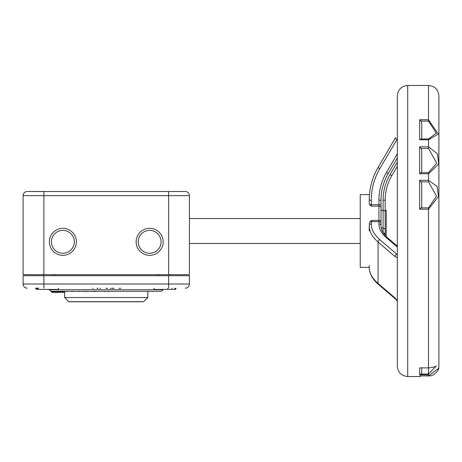 <?xml version="1.0" encoding="UTF-8"?>
<svg xmlns="http://www.w3.org/2000/svg" width="462" height="462" viewBox="0 0 462 462"><rect width="100%" height="100%" fill="white"/><g stroke="black" fill="none" stroke-linecap="round" stroke-linejoin="round"><path stroke-width="0.69" d="M397.32 300.675L395.074 297.984A2.079 1.553 130.6 0 0 395.512 299.041A2.079 1.553 130.6 0 0 395.536 299.058L395.559 299.076M395.074 297.984L378.06 283.431A64.663 32.328 180 0 1 369.225 267.117L369.225 265.419M397.32 254.522L396.864 254.25A2.079 1.553 -49.4 0 0 395.074 256.577L378.06 242.019A2.079 1.553 -49.4 0 1 379.856 239.691A62.584 31.289 180 0 1 371.304 223.908A2.079 1.802 0 0 0 369.225 225.704L369.225 229.672L369.225 225.704A64.663 32.328 0 0 0 378.06 242.019L378.06 283.431A2.079 1.553 130.6 0 0 378.499 284.482L395.512 299.041M369.23 231L369.225 229.672M369.629 222.372L369.225 224.006L369.629 222.372L371.304 220.443L369.629 222.372A2.079 1.802 180 0 1 371.304 221.645L371.304 220.443L378.938 220.443L378.938 223.908A54.949 27.472 0 0 0 386.446 237.768L397.32 247.072M395.657 137.433L378.06 167.55A64.663 64.663 0 0 0 369.225 200.179C369.496 192.764 369.496 192.764 369.225 200.179C369.496 192.764 369.496 192.764 369.225 200.179L369.225 203.575L369.629 204.701L371.304 204.701L371.304 200.179A62.584 62.584 0 0 1 379.856 168.601L397.32 138.895M383.275 232.917A2.079 1.802 -0 0 1 385.175 234.708L385.175 229.158L383.096 227.893L381.225 227.893M395.074 138.438L397.32 139.489M378.938 223.908A2.079 1.802 180 0 1 381.017 225.704L381.017 200.179L378.938 200.179L378.938 204.701L371.304 204.701L371.304 206.121L369.629 204.701M419.669 367.873L428.505 367.873L419.669 367.873L419.669 374.809L428.505 374.809L428.505 209.222L438.502 196.448L437.121 186.486L428.505 180.278L419.669 180.278L421.142 181.878L428.505 181.878L436.503 196.073L428.505 207.854L428.505 209.222L419.669 209.222L421.142 207.854L421.748 206.456L421.748 183.934L421.142 181.878M436.151 366.118L428.505 374.012L428.505 375.901L420.05 375.901M428.505 374.012L421.101 374.012L419.669 374.809M421.101 374.012L421.748 372.222L421.748 368L421.748 372.222M419.669 375.901L419.669 376.53L407.715 376.53L407.715 85.47L428.505 85.47L428.505 119.745L419.669 119.745L421.101 121.119L428.505 121.119L436.319 133.114L428.505 139.01L428.505 139.772L438.271 134.067L428.505 119.745L428.505 121.119M419.86 375.906L428.505 375.906L438.681 368.266L438.9 366.135L438.9 95.865C438.282 89.553 434.817 86.088 428.505 85.47M428.505 172.626L421.217 172.626L419.669 173.781L428.505 173.781L438.698 163.993L437.427 153.834L428.505 146.835L419.669 146.835L421.217 148.504L428.505 148.504L436.659 163.173L428.505 172.626L428.505 181.878M421.217 172.626L421.748 171.91L421.748 150.445L421.217 148.504M428.505 139.01L421.101 139.01L419.669 139.772L428.505 139.772L428.505 148.504M421.101 139.01L421.748 138.577L421.748 123.452L421.101 121.119M421.748 123.452L421.748 138.577M381.017 210.21L383.096 210.21L385.175 211.278L385.175 200.179A48.712 48.712 0 0 1 391.834 175.6A48.712 48.712 0 0 0 385.175 200.179L385.175 210.21L386.215 210.21L386.215 236.527L387.797 237.988A2.079 1.553 130.6 0 0 386.446 237.768M391.834 175.6L390.038 174.549A50.791 50.791 0 0 0 383.096 200.179L385.175 200.179A48.712 48.712 0 0 1 391.834 175.6L397.32 166.205M385.175 229.158L385.175 211.278M385.175 235.424L385.175 210.21M369.467 194.618L360.227 194.618L360.227 267.382L369.225 267.382M381.017 200.179A52.87 52.87 0 0 1 388.242 173.504L397.32 157.964M438.9 291.534L438.9 293.428M407.715 85.47C401.403 86.088 397.938 89.553 397.32 95.865L397.32 366.135C397.938 372.447 401.403 375.912 407.715 376.53M37.029 289.212L36.469 289.212L36.071 288.588A0.416 0.416 0 0 0 35.655 288.173A0.416 0.416 0 0 1 36.071 288.588L36.071 288.588A0.416 0.416 0 0 0 35.655 288.173L36.486 288.173L35.655 288.173A0.416 0.416 0 0 1 36.071 288.588A0.416 0.416 0 0 0 35.655 288.173L38.854 288.173M51.426 241.817A11.434 11.434 0 0 1 68.578 231.912A11.434 11.434 0 0 1 68.578 251.715A11.434 11.434 0 0 1 51.426 241.817M49.347 241.817A13.513 13.513 0 0 0 69.618 253.517A13.513 13.513 0 0 0 69.618 230.111A13.513 13.513 0 0 0 49.347 241.817A13.513 13.513 0 0 1 69.618 230.111A13.513 13.513 0 0 1 69.618 253.517A13.513 13.513 0 0 1 49.347 241.817M138.225 241.817A11.434 11.434 0 0 1 155.376 231.912A11.434 11.434 0 0 1 155.376 251.715A11.434 11.434 0 0 1 138.225 241.817M136.146 241.817A13.513 13.513 0 0 0 156.416 253.517A13.513 13.513 0 0 0 156.416 230.111A13.513 13.513 0 0 0 136.146 241.817M44.606 191.563L27.258 191.499A4.158 4.158 0 0 0 23.1 195.657L168.63 195.657L168.63 191.499L185.262 191.499A4.158 4.158 0 0 1 189.42 195.657A4.158 4.158 0 0 0 185.262 191.499L27.258 191.499A4.158 4.158 0 0 0 23.1 195.657L23.1 274.659L43.89 274.659L43.89 191.499M51.571 291.707A0.416 0.398 -90 0 0 51.172 291.291L161.353 291.291L163.473 289.42A2.079 2.079 90 0 0 163.369 289.732L49.151 289.732L51.166 291.291A0.416 0.398 90 0 1 51.571 291.707L53.425 291.707L53.425 291.291M60.031 292.33L53.425 292.33L61.544 292.33L60.031 292.33L60.031 291.915L51.496 291.915L51.911 292.33L53.425 292.33L51.911 292.33M61.215 292.33L52.928 292.33L61.215 292.33M58.027 292.33L55.931 292.33M62.82 292.065L64.131 292.33M64.68 291.915L62.849 291.915L62.434 292.33L64.68 292.33M168.63 275.698L168.63 284.014L189.42 284.014A4.158 4.158 0 0 1 185.262 288.173A4.158 4.158 0 0 0 189.42 284.014L189.42 275.698L23.1 275.698L23.1 284.014A4.158 4.158 0 0 0 27.258 288.173A4.158 4.158 0 0 1 23.1 284.014L23.1 275.698M108.189 291.707A0.416 0.416 0 0 1 108.605 291.291M103.915 291.291A0.416 0.416 0 0 1 104.331 291.707M36.463 288.796L35.926 288.588A0.416 0.416 0 0 0 35.51 288.173M36.071 288.588L36.486 288.588L36.486 288.173L36.001 288.173M37.474 288.173A0.416 0.416 0 0 0 37.058 288.588L37.474 288.588L37.474 288.173L37.029 288.173M35.926 288.796A0.416 0.416 0 0 0 36.342 289.212L36.729 289.212M36.071 288.796A0.416 0.416 0 0 0 36.486 289.212L36.642 289.212A0.416 0.416 0 0 0 37.058 288.796L36.642 288.796L36.642 289.212L37.653 289.212M36.642 289.212A0.416 0.416 0 0 0 37.058 288.796L36.642 288.173M97.684 288.19A0.416 0.416 0 0 0 97.563 288.173A0.416 0.37 -90 0 0 97.193 288.588M97.979 288.588A0.416 0.416 0 0 0 97.563 288.173M93.058 288.588A0.416 0.416 0 0 0 92.643 288.173M120.299 288.588A0.416 0.416 0 0 1 120.715 288.173M112.947 288.588A0.416 0.416 0 0 0 112.532 288.173M110.632 288.588A0.416 0.416 0 0 0 110.216 288.173M112.15 288.173A0.416 0.416 0 0 0 111.735 288.588M106.479 288.588A0.416 0.416 0 0 0 106.069 288.173M100.225 288.588A0.416 0.416 0 0 0 99.809 288.173A0.416 0.416 0 0 1 100.225 288.588M174.867 288.588L175.745 288.588A0.416 0.416 0 0 1 176.161 288.173M167.515 288.173L167.781 288.588M175.745 288.588L175.745 288.796A0.416 0.416 0 0 1 175.329 289.212L174.867 289.212M147.84 291.291L147.84 297.528L64.68 297.528L68.838 301.686L143.682 301.686L68.838 301.79L141.822 301.79M148.36 191.499L167.071 191.499M168.63 274.659L189.42 274.659L189.42 195.657L168.63 195.657L168.63 274.659L43.89 274.659M23.1 195.657L23.1 274.659M64.68 297.528L64.68 291.291M156.947 274.659L156.947 275.698M55.573 274.659L55.573 275.698M37.653 288.173L37.653 289.42L58.443 289.42L58.443 288.173M154.077 288.173L154.077 289.42L174.867 289.42L174.867 288.173M395.074 256.577L397.32 257.732M379.856 168.601L378.06 167.55A64.663 64.663 0 0 0 369.225 200.179L371.304 200.179M383.096 200.179L383.096 232.629M371.304 223.908L371.304 221.645L378.938 221.645A2.079 1.802 180 0 1 381.017 223.441M397.32 254.25L396.864 254.25L379.856 239.691M419.669 180.278L419.669 209.222M419.669 146.835L419.669 173.781M419.669 119.745L419.669 139.772M428.505 207.854L421.142 207.854M397.32 162.087L390.038 174.549M371.304 206.121L378.938 206.121L378.938 220.443A2.079 0.601 0 0 1 381.017 221.05M381.017 204.701L378.938 204.701L378.938 206.121A2.079 1.421 180 0 1 381.017 207.548M388.242 173.504L386.446 172.453A54.949 54.949 0 0 0 378.938 200.179M397.32 153.846L386.446 172.453M53.425 292.33L53.425 291.707L60.031 291.707L60.031 291.291M63.265 291.291L62.849 291.915L60.031 291.915L64.68 291.707M60.545 291.915L60.626 292.33M60.545 291.707L60.464 291.291M62.809 291.707L62.653 291.291M66.747 291.707L66.516 291.291M72.205 291.707A0.416 0.295 90 0 0 71.91 291.291M78.973 291.707A0.416 0.346 90 0 0 78.627 291.291M84.257 291.707A0.416 0.387 90 0 0 83.87 291.291M86.787 291.707A0.416 0.387 90 0 0 86.4 291.291M94.057 291.707A0.416 0.41 90 0 0 93.653 291.291M95.345 291.707A0.416 0.41 90 0 0 94.941 291.291M35.926 288.588L36.463 288.588M37.058 288.796L37.474 288.796L37.474 289.212M119.623 288.173A0.416 0.312 -90 0 0 119.311 288.588A0.416 0.312 90 0 1 119.618 288.173A0.416 0.318 -90 0 0 119.571 288.178M113.947 288.588A0.416 0.312 90 0 0 113.635 288.173M107.207 288.588A0.416 0.289 90 0 0 106.918 288.173M172.147 288.173L171.748 288.588M175.745 288.796L174.867 288.796M185.262 191.499A4.158 4.158 0 0 1 189.42 195.657M43.89 288.173L43.89 284.014L168.63 284.014L168.63 288.173M43.89 275.698L43.89 284.014L23.1 284.014M397.32 301.201L395.518 299.041M369.225 267.117C369.352 273.516 372.441 279.302 378.499 284.482M435.978 366.071L436.376 366.014C435.903 366.661 433.281 367.319 428.505 368M428.505 375.906C435.025 376.709 439.784 367.908 438.692 368.214L438.686 368.237M419.669 376.53L421.153 375.906M385.204 235.453L385.175 234.708M381.017 225.704C380.942 229.816 383.206 233.911 387.797 237.988L397.32 246.136M51.496 291.915L51.091 291.291M61.544 292.33L62.376 291.291M49.151 289.732L49.047 289.42M147.84 297.528L143.682 301.686M189.42 243.474L360.227 243.474M189.42 218.526L360.227 218.526M53.245 275.698L53.245 274.659M42.851 275.698L42.851 274.659M169.669 275.698L169.669 274.659M159.275 275.698L159.275 274.659"/></g></svg>
